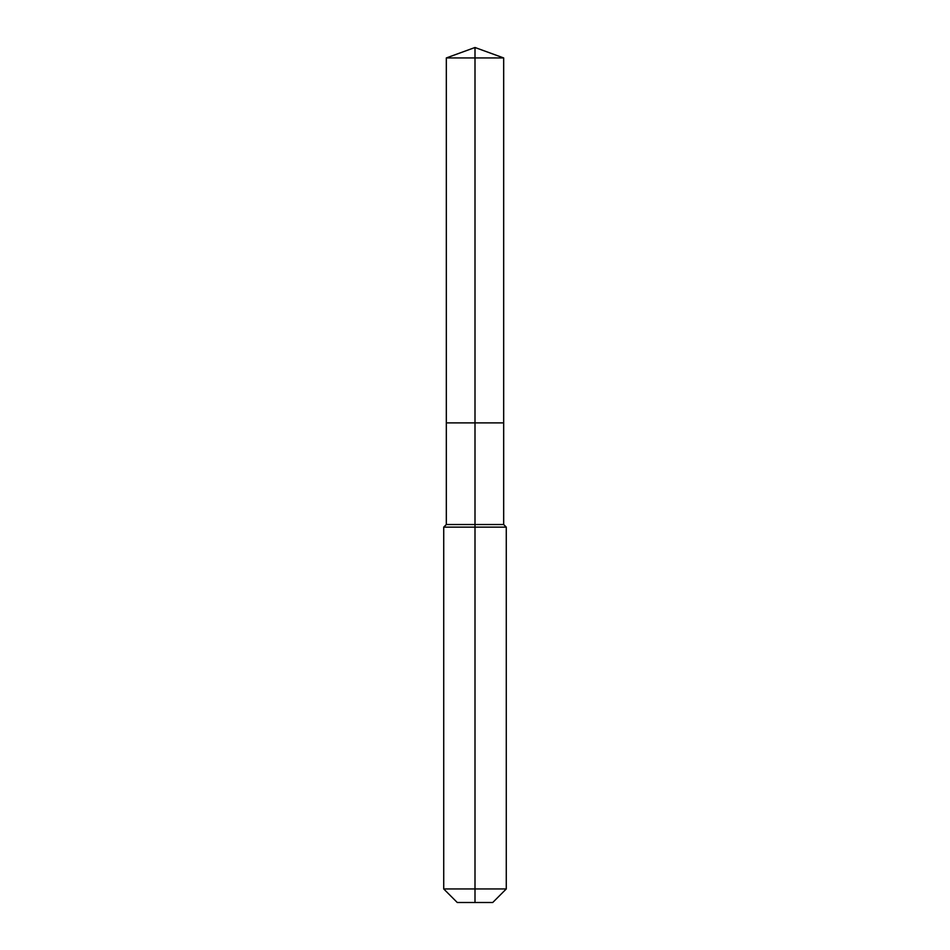 <?xml version="1.0" encoding="UTF-8"?>
<svg xmlns="http://www.w3.org/2000/svg" width="950" height="950" viewBox="0 0 950 950"><rect width="100%" height="100%" fill="white"/><g stroke="black" fill="none" stroke-linecap="round" stroke-linejoin="round"><path stroke-width="0.71" stroke-dasharray="4.75 3.56" d="M503.678 57.938L446.322 57.938M492.729 902.5L475 902.5L475 422.881L503.678 422.881L446.322 422.881L475 422.881L475 47.5M503.678 524.531L446.322 524.531M506.279 527.131L443.721 527.131M506.279 888.951L443.721 888.951M475 902.5L457.271 902.5"/><path stroke-width="1.43" d="M443.721 888.951L506.279 888.951L492.729 902.5L457.271 902.5L443.721 888.951L443.721 527.131L475 527.131L475 524.531L446.322 524.531L446.322 422.881L475 422.881L475 57.938L503.678 57.938L475 47.5L475 57.938L446.322 57.938L446.322 422.881L503.678 422.881L503.678 57.938M475 524.531L503.678 524.531L503.678 422.881L475 422.881L475 524.531M475 902.5L475 527.131L506.279 527.131L503.678 524.531M475 47.5L446.322 57.938M506.279 888.951L506.279 527.131M446.322 524.531L443.721 527.131"/></g></svg>
